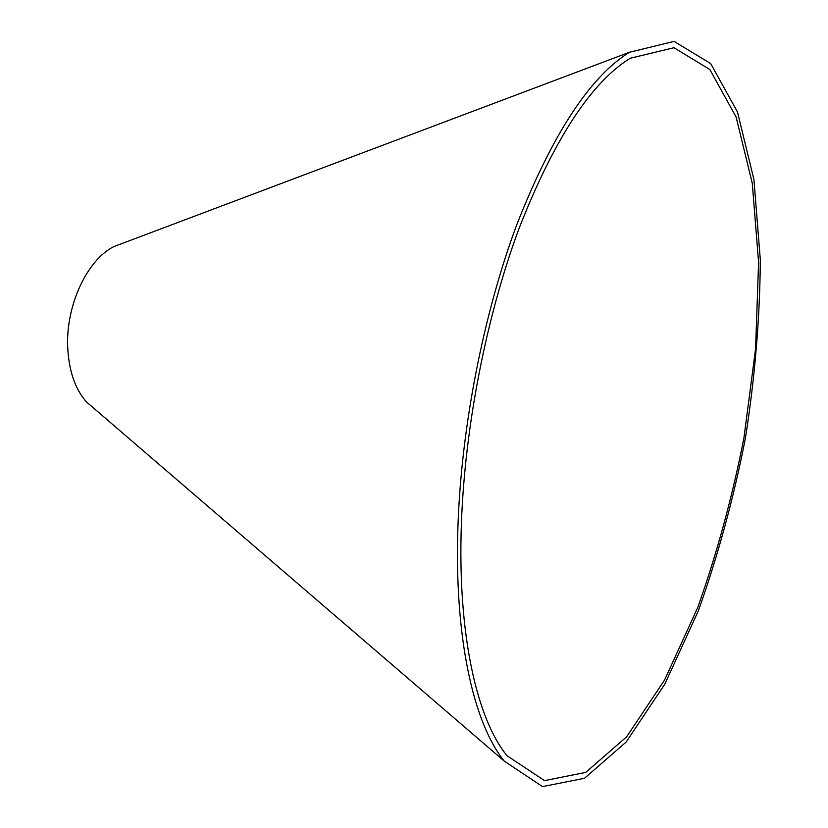 <?xml version="1.0" encoding="UTF-8"?>
<svg xmlns="http://www.w3.org/2000/svg" width="828" height="828" viewBox="0 0 828 828"><rect width="100%" height="100%" fill="white"/><g stroke="black" fill="none" stroke-linecap="round" stroke-linejoin="round"><path stroke-width="1.24" d="M461.393 523.865C457.408 633.679 476.721 718.776 507.036 755.726L544.514 780.607L585.686 772.431L626.651 736.796L664.594 679.974L697.59 607.876C716.758 554.129 732.211 497.483 743.927 437.95L755.581 348.816L758.593 262.435L752.29 183.402L736.113 117.017L709.824 69.5L673.94 47.724L630.211 58.26C591.254 82.334 554.284 138.845 519.311 227.783C486.647 315.178 464.798 426.358 461.393 523.865M457.956 525.946C453.982 637.301 473.585 723.517 504.262 761.108L542.495 786.6L584.475 778.299L626.206 742.002L664.801 684.166L698.346 610.847C717.824 556.219 733.515 498.684 745.407 438.219C754.939 377.33 759.907 317.89 760.321 259.899L753.925 179.531L737.469 111.977L710.693 63.58L674.095 41.4L629.446 52.257C589.857 76.828 552.286 134.353 516.734 224.833C483.531 313.75 461.362 426.844 457.956 525.946M124.542 242.573L113.871 246.599C87.406 259.609 65.981 304.89 67.679 346.435C68.703 370.364 74.955 388.86 86.443 401.932L95.085 409.363M86.443 401.932L504.262 761.108M113.871 246.599L629.446 52.257"/></g></svg>
